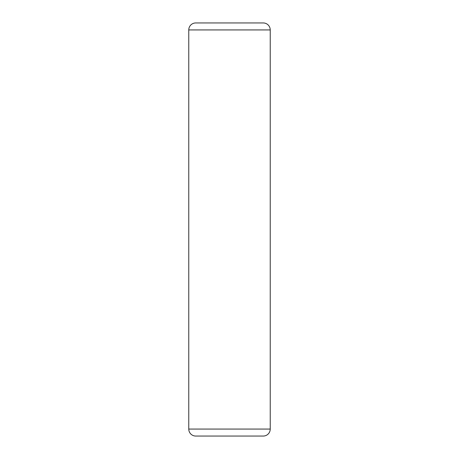 <?xml version="1.0" encoding="UTF-8"?>
<svg xmlns="http://www.w3.org/2000/svg" width="459" height="459" viewBox="0 0 459 459"><rect width="100%" height="100%" fill="white"/><g stroke="black" fill="none" stroke-linecap="round" stroke-linejoin="round"><path stroke-width="0.69" d="M195.752 22.95L263.248 22.95L195.752 22.95A6.983 6.983 0 0 0 188.769 29.933L188.769 429.067A6.983 6.983 0 0 0 195.752 436.05L263.248 436.05L195.752 436.05M188.769 429.067L270.231 429.067A6.983 6.983 0 0 1 263.248 436.05M263.248 22.95A6.983 6.983 0 0 1 270.231 29.933L188.769 29.933M270.231 429.067L270.231 29.933M259.754 436.05L199.246 436.05"/></g></svg>
